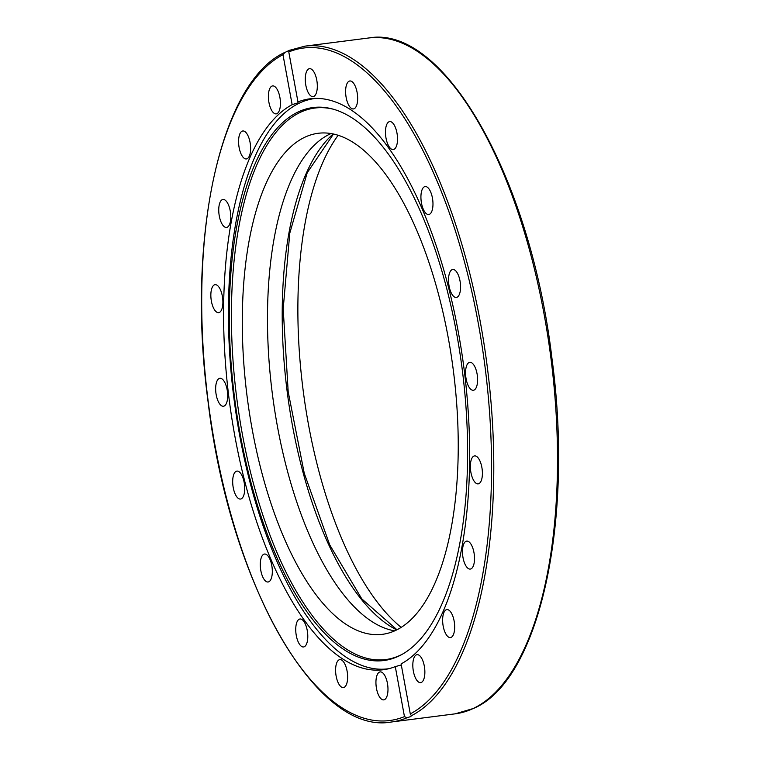 <?xml version="1.0" encoding="UTF-8"?>
<svg xmlns="http://www.w3.org/2000/svg" width="760" height="760" viewBox="0 0 760 760"><rect width="100%" height="100%" fill="white"/><g stroke="black" fill="none" stroke-linecap="round" stroke-linejoin="round"><path stroke-width="1.14" d="M469.053 362.52A14.098 5.804 82.7 0 1 469.794 362.301A14.098 5.804 82.7 0 1 477.204 374.632A14.098 5.804 82.7 0 1 474.107 390.051A14.098 5.804 82.7 0 1 473.375 390.269A14.098 5.804 82.7 0 1 465.956 377.938A14.098 5.804 82.7 0 1 469.053 362.52M475.674 456A14.098 5.804 82.7 0 1 482.277 470.43A14.098 5.804 82.7 0 1 478.173 483.863A14.098 5.804 82.7 0 1 477.099 483.759A14.098 5.804 82.7 0 1 470.487 469.338A14.098 5.804 82.7 0 1 474.591 455.895A14.098 5.804 82.7 0 1 475.674 456M469.661 542.45A14.098 5.804 82.7 0 1 474.506 557.821A14.098 5.804 82.7 0 1 470.278 569.078A14.098 5.804 82.7 0 1 467.315 567.73A14.098 5.804 82.7 0 1 462.469 552.368A14.098 5.804 82.7 0 1 466.697 541.111A14.098 5.804 82.7 0 1 469.661 542.45M451.601 613.424A14.098 5.804 82.7 0 1 454.651 628.425A14.098 5.804 82.7 0 1 450.452 637.573A14.098 5.804 82.7 0 1 445.721 633.745A14.098 5.804 82.7 0 1 442.662 618.744A14.098 5.804 82.7 0 1 446.87 609.606A14.098 5.804 82.7 0 1 451.601 613.424M423.263 661.969A14.098 5.804 82.7 0 1 420.631 682.642A14.098 5.804 82.7 0 1 414.418 675.336A14.098 5.804 82.7 0 1 417.05 654.673A14.098 5.804 82.7 0 1 423.263 661.969M387.429 683.325A14.098 5.804 82.7 0 1 383.752 699.865A14.098 5.804 82.7 0 1 376.485 688.436A14.098 5.804 82.7 0 1 380.171 671.906A14.098 5.804 82.7 0 1 387.429 683.325M347.595 675.412A14.098 5.804 82.7 0 1 343.406 687.572A14.098 5.804 82.7 0 1 335.635 671.764A14.098 5.804 82.7 0 1 339.824 659.614A14.098 5.804 82.7 0 1 347.595 675.412M307.676 638.998A14.098 5.804 82.7 0 1 303.553 646.959A14.098 5.804 82.7 0 1 295.849 626.952A14.098 5.804 82.7 0 1 299.972 618.991A14.098 5.804 82.7 0 1 307.676 638.998M271.558 577.657A14.098 5.804 82.7 0 1 268.09 581.998A14.098 5.804 82.7 0 1 261.62 573.885A14.098 5.804 82.7 0 1 261.041 558.381A14.098 5.804 82.7 0 1 264.508 554.04A14.098 5.804 82.7 0 1 270.988 562.153A14.098 5.804 82.7 0 1 271.558 577.657M242.801 497.382A14.098 5.804 82.7 0 1 240.493 499.054A14.098 5.804 82.7 0 1 233.491 488.88A14.098 5.804 82.7 0 1 234.612 472.767A14.098 5.804 82.7 0 1 236.911 471.095A14.098 5.804 82.7 0 1 243.922 481.27A14.098 5.804 82.7 0 1 242.801 497.382M224.2 406.03A14.098 5.804 82.7 0 1 223.459 406.248A14.098 5.804 82.7 0 1 216.049 393.917A14.098 5.804 82.7 0 1 219.146 378.499A14.098 5.804 82.7 0 1 219.877 378.28A14.098 5.804 82.7 0 1 227.297 390.611A14.098 5.804 82.7 0 1 224.2 406.03M217.578 312.55A14.098 5.804 82.7 0 1 210.976 298.129A14.098 5.804 82.7 0 1 215.08 284.687A14.098 5.804 82.7 0 1 216.153 284.791A14.098 5.804 82.7 0 1 222.766 299.212A14.098 5.804 82.7 0 1 218.661 312.654A14.098 5.804 82.7 0 1 217.578 312.55M223.592 226.1A14.098 5.804 82.7 0 1 218.747 210.729A14.098 5.804 82.7 0 1 222.975 199.471A14.098 5.804 82.7 0 1 225.939 200.82A14.098 5.804 82.7 0 1 230.784 216.182A14.098 5.804 82.7 0 1 226.556 227.439A14.098 5.804 82.7 0 1 223.592 226.1M241.651 155.125A14.098 5.804 82.7 0 1 238.602 140.125A14.098 5.804 82.7 0 1 242.801 130.976A14.098 5.804 82.7 0 1 247.532 134.805A14.098 5.804 82.7 0 1 250.591 149.805A14.098 5.804 82.7 0 1 246.383 158.945A14.098 5.804 82.7 0 1 241.651 155.125M269.99 106.58A14.098 5.804 82.7 0 1 272.622 85.909A14.098 5.804 82.7 0 1 278.834 93.214A14.098 5.804 82.7 0 1 276.203 113.876A14.098 5.804 82.7 0 1 269.99 106.58M305.824 85.224A14.098 5.804 82.7 0 1 309.5 68.685A14.098 5.804 82.7 0 1 316.768 80.113A14.098 5.804 82.7 0 1 313.082 96.644A14.098 5.804 82.7 0 1 305.824 85.224M345.648 93.138A14.098 5.804 82.7 0 1 349.847 80.978A14.098 5.804 82.7 0 1 357.618 96.786A14.098 5.804 82.7 0 1 353.428 108.946A14.098 5.804 82.7 0 1 345.648 93.138M385.577 129.552A14.098 5.804 82.7 0 1 389.699 121.59A14.098 5.804 82.7 0 1 397.404 141.597A14.098 5.804 82.7 0 1 393.281 149.559A14.098 5.804 82.7 0 1 385.577 129.552M421.686 190.893A14.098 5.804 82.7 0 1 425.163 186.552A14.098 5.804 82.7 0 1 431.632 194.664A14.098 5.804 82.7 0 1 432.212 210.168A14.098 5.804 82.7 0 1 428.744 214.51A14.098 5.804 82.7 0 1 422.265 206.397A14.098 5.804 82.7 0 1 421.686 190.893M450.452 271.168A14.098 5.804 82.7 0 1 452.76 269.496A14.098 5.804 82.7 0 1 459.762 279.67A14.098 5.804 82.7 0 1 458.641 295.783A14.098 5.804 82.7 0 1 456.342 297.454A14.098 5.804 82.7 0 1 449.331 287.28A14.098 5.804 82.7 0 1 450.452 271.168M298.072 102.809L297.967 101.935L298.072 102.809L292.144 104.652L282.967 54.654L284.924 52.43L289.247 50.416L288.791 51.927L297.967 101.935A287.812 118.436 82.7 0 1 310.061 98.79A287.812 118.436 82.7 0 1 460.873 346.892A287.812 118.436 82.7 0 1 401.109 663.898L410.286 713.896L411.521 715.91M289.113 50.416L304.865 46.16A340.68 140.191 -97.3 0 1 483.645 341.459A340.68 140.191 -97.3 0 1 411.359 715.73L410.723 716.594L407.037 717.753L404.462 716.623L395.285 666.615A287.812 118.436 82.7 0 1 383.192 669.76A287.812 118.436 82.7 0 1 232.37 421.658A287.812 118.436 82.7 0 1 292.144 104.652M395.285 666.615L401.299 664.943M407.037 717.753A340.68 140.191 -97.3 0 1 391.428 722C315.96 735.87 229.349 582.15 208.059 401.641C186.19 239.856 219.782 82.84 284.192 52.715L284.924 52.43M338.152 135.27A270.199 111.188 -97.3 0 0 303.088 389.851A270.199 111.188 -97.3 0 0 401.175 627.38M388.92 668.676A287.479 118.303 82.7 0 1 387.837 668.828A287.479 118.303 82.7 0 1 239.742 435.793A287.479 118.303 82.7 0 1 299.791 102.923A287.479 118.303 82.7 0 1 314.792 98.524A287.479 118.303 82.7 0 1 315.875 98.401M240.264 434.577A278.749 114.712 82.7 0 1 332.215 108.908A278.749 114.712 82.7 0 1 456.637 333.507A278.749 114.712 82.7 0 1 402.078 654.379A278.749 114.712 82.7 0 1 240.264 434.577M333.146 109.164A278.017 114.409 -97.3 0 0 242.364 434.216A278.017 114.409 -97.3 0 0 402.914 653.904M394.706 630.847A252.576 103.939 82.7 0 1 272.488 394.849A252.576 103.939 82.7 0 1 330.182 133.921A252.576 103.939 82.7 0 1 331.008 133.541M304.998 137.151A252.576 103.939 82.7 0 1 318.174 133.285A252.576 103.939 82.7 0 1 451.041 354.245A252.576 103.939 82.7 0 1 395.542 630.467A252.576 103.939 82.7 0 1 382.356 634.334A252.576 103.939 82.7 0 1 249.489 413.373A252.576 103.939 82.7 0 1 304.998 137.151M472.929 708.624A340.68 140.191 82.7 0 1 455.145 713.839L473.337 708.5C539.125 681.102 574.047 522.918 552.054 359.204C530.917 178.372 444.173 24.092 368.581 38A340.68 140.191 82.7 0 1 547.789 336.043A340.68 140.191 82.7 0 1 472.929 708.624M288.791 51.927A338.998 139.507 82.7 0 1 478.192 322.81A338.998 139.507 82.7 0 1 410.286 713.896M404.462 716.623A338.998 139.507 82.7 0 1 215.061 445.74A338.998 139.507 82.7 0 1 282.967 54.654M333.203 133.959A259.284 106.704 -97.3 0 0 287.213 391.884A259.284 106.704 -97.3 0 0 396.729 629.888M304.865 46.16L368.581 38M391.428 722L455.145 713.839M315.77 98.401L314.792 98.524M333.498 134.016L307.211 172.757L289.778 233.177L283.195 308.835L288.192 391.761L304.256 473.262L329.697 544.815L361.798 598.889L396.986 629.764M388.825 668.695L387.837 668.828"/></g></svg>

